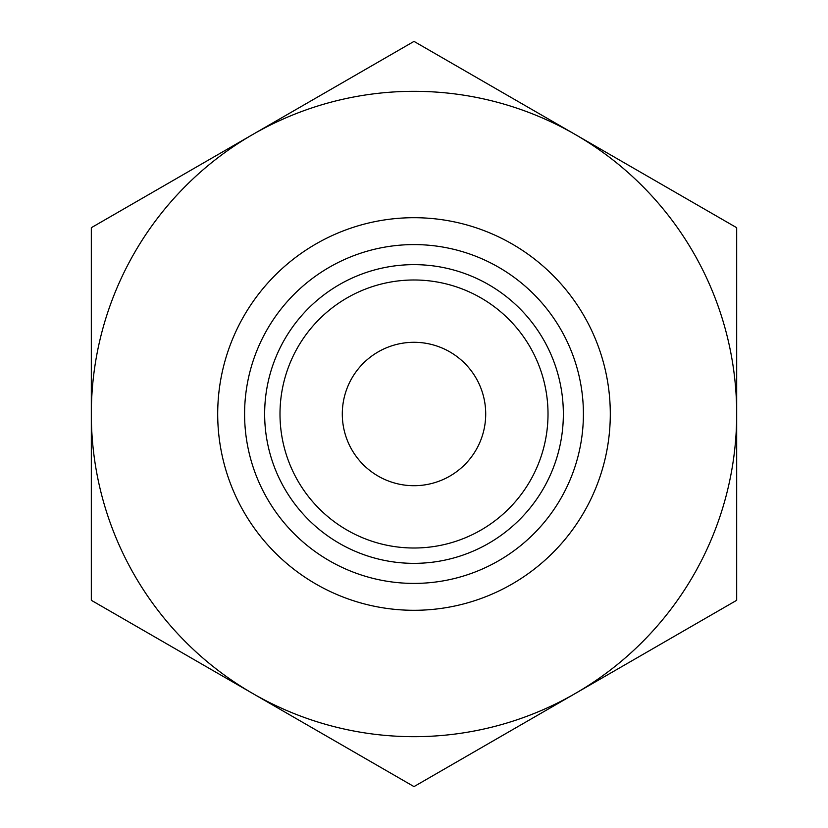 <?xml version="1.0" encoding="UTF-8"?>
<svg xmlns="http://www.w3.org/2000/svg" width="828" height="828" viewBox="0 0 828 828"><rect width="100%" height="100%" fill="white"/><g stroke="black" fill="none" stroke-linecap="round" stroke-linejoin="round"><path stroke-width="1.24" d="M91.318 600.3L91.318 227.7L414 41.4L736.682 227.7L736.682 600.3L414 786.6L91.318 600.3M252.664 693.45A322.682 322.682 0 0 1 252.664 134.55A322.682 322.682 0 0 1 736.682 414A322.682 322.682 0 0 1 252.664 693.45M279.999 414A134.001 134.001 0 0 1 481.006 297.945A134.001 134.001 0 0 1 481.006 530.055A134.001 134.001 0 0 1 279.999 414M264.649 414A149.351 149.351 0 0 1 488.675 284.656A149.351 149.351 0 0 1 488.675 543.344A149.351 149.351 0 0 1 264.649 414M342.295 414A71.705 71.705 0 0 1 449.852 351.9A71.705 71.705 0 0 1 449.852 476.1A71.705 71.705 0 0 1 342.295 414M217.702 414A196.298 196.298 0 0 1 512.149 244.001A196.298 196.298 0 0 1 512.149 583.999A196.298 196.298 0 0 1 217.702 414M244.591 414A169.409 169.409 0 0 1 498.704 267.289A169.409 169.409 0 0 1 498.704 560.711A169.409 169.409 0 0 1 244.591 414"/></g></svg>

